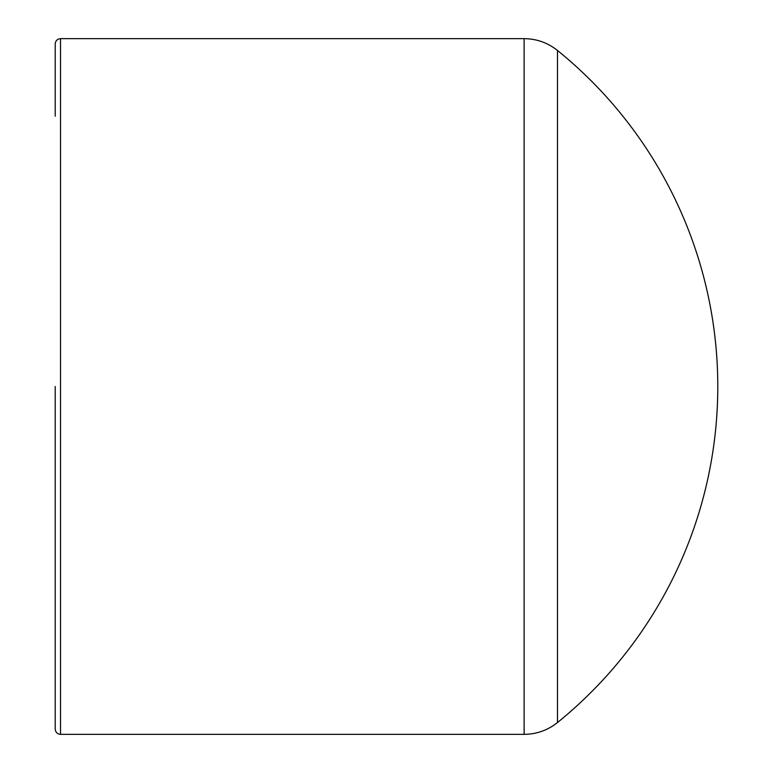 <?xml version="1.0" encoding="UTF-8"?>
<svg xmlns="http://www.w3.org/2000/svg" width="773" height="773" viewBox="0 0 773 773"><rect width="100%" height="100%" fill="white"/><g stroke="black" fill="none" stroke-linecap="round" stroke-linejoin="round"><path stroke-width="1.16" d="M557.478 386.5L557.478 50.458C547.709 42.708 536.588 38.776 524.123 38.65L524.123 734.35C536.588 734.224 547.709 730.292 557.478 722.542L557.478 386.5M524.123 734.35L60.516 734.35L60.516 38.65C57.328 38.93 55.559 40.698 55.212 43.955L55.212 116.172M55.212 386.5L55.212 729.045C55.559 732.302 57.328 734.07 60.516 734.35M60.516 38.65L524.123 38.65M557.546 722.484A432.358 432.358 0 0 0 557.546 50.516"/></g></svg>
